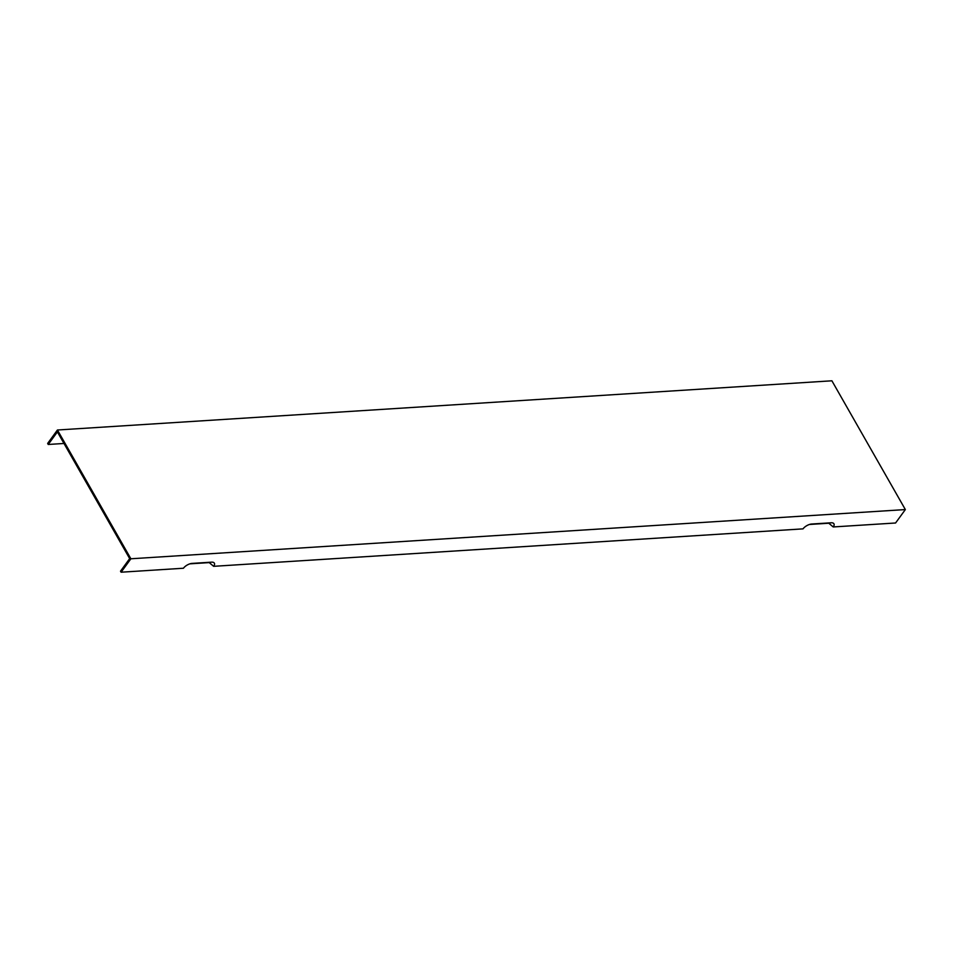 <?xml version="1.0" encoding="UTF-8"?>
<svg xmlns="http://www.w3.org/2000/svg" width="953" height="953" viewBox="0 0 953 953"><rect width="100%" height="100%" fill="white"/><g stroke="black" fill="none" stroke-linecap="round" stroke-linejoin="round"><path stroke-width="1.43" d="M130.883 558.78L57.43 430.006L831.898 380.795L905.35 509.569L130.883 558.78L121.102 572.205L183.441 568.238A7.052 3.312 -29.7 0 1 192.149 563.39L211.518 562.163A7.052 3.312 -29.7 0 1 213.555 562.461A7.052 3.312 -29.7 0 1 213.651 566.32L803.022 528.867A7.052 3.312 -29.7 0 1 811.73 524.019L831.087 522.792A7.052 3.312 -29.7 0 1 833.136 523.09A7.052 3.312 -29.7 0 1 833.22 526.949L895.57 522.994L905.35 509.569M63.982 443.467L48.234 444.467L57.394 431.9L129.668 558.613L120.519 571.181L121.102 572.205M189.945 563.831L209.207 562.604L213.651 566.32M809.526 524.46L828.788 523.233L833.22 526.949M57.43 430.006L47.65 443.431L48.234 444.467"/></g></svg>
